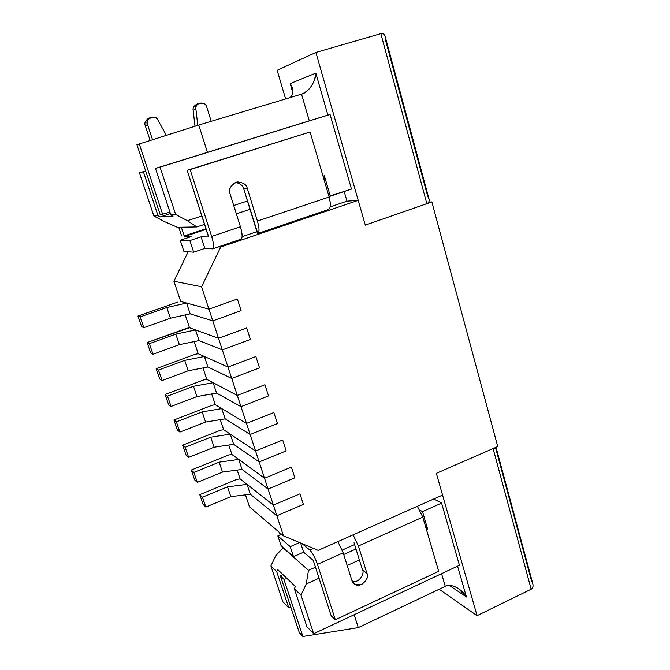 <?xml version="1.0" encoding="UTF-8"?>
<svg xmlns="http://www.w3.org/2000/svg" width="670" height="670" viewBox="0 0 670 670"><rect width="100%" height="100%" fill="white"/><g stroke="black" fill="none" stroke-linecap="round" stroke-linejoin="round"><path stroke-width="1" d="M177.466 302.178L137.97 316.064L177.466 302.178M141.646 326.692L137.97 316.064L141.646 326.692L143.832 327.663L140.122 316.927L137.97 316.064L140.122 316.927L143.832 327.663L170.423 318.2L166.813 307.53L140.122 316.927L166.813 307.53L170.423 318.2L190.154 313.836L186.553 303.041L166.813 307.53L186.553 303.041L190.154 313.836L212.792 320.871L208.94 309.163L186.553 303.041L208.94 309.163L212.792 320.871L241.133 310.637L237.389 299.004L208.94 309.163L237.389 299.004L241.133 310.637L212.792 320.871L190.154 313.836L170.423 318.2L143.832 327.663L141.646 326.692M186.277 328.426L189.501 327.731L147.124 342.538L186.277 328.426M150.758 353.031L147.124 342.538L150.758 353.031L153.028 354.254L149.36 343.66L147.124 342.538L149.36 343.66L153.028 354.254L179.376 344.648L175.808 334.112L149.36 343.66L175.808 334.112L179.376 344.648L199.074 340.586L195.523 329.925L175.808 334.112L195.523 329.925L199.074 340.586L222.323 349.857L218.521 338.308L195.523 329.925L218.521 338.308L222.323 349.857L250.387 339.447L246.702 327.973L218.521 338.308L246.702 327.973L250.387 339.447L222.323 349.857L199.074 340.586L179.376 344.648L153.028 354.254L150.758 353.031M194.978 354.355L198.203 353.71L194.978 354.355L156.169 368.676L194.978 354.355M159.761 379.044L156.169 368.676L159.761 379.044L162.107 380.518L158.489 370.058L156.169 368.676L158.489 370.058L162.107 380.518L188.22 370.77L184.694 360.359L158.489 370.058L184.694 360.359L188.22 370.77L207.884 367.009L204.375 356.482L184.694 360.359L204.375 356.482L207.884 367.009L231.72 378.45L227.976 367.06L204.375 356.482L227.976 367.06L231.72 378.45L259.516 367.872L255.881 356.549L227.976 367.06L255.881 356.549L259.516 367.872L231.72 378.45L207.884 367.009L188.22 370.77L162.107 380.518L159.761 379.044M203.571 379.965L206.796 379.362L203.571 379.965L165.105 394.496L203.571 379.965M168.647 404.73L165.105 394.496L168.647 404.73L171.068 406.456L167.492 396.121L165.105 394.496L167.492 396.121L171.068 406.456L196.955 396.565L193.471 386.288L167.492 396.121L193.471 386.288L196.955 396.565L216.586 393.089L213.119 382.696L193.471 386.288L213.119 382.696L216.586 393.089L240.991 406.656L237.297 395.417L213.119 382.696L237.297 395.417L240.991 406.656L268.528 395.911L264.935 384.739L237.297 395.417L264.935 384.739L268.528 395.911L240.991 406.656L216.586 393.089L196.955 396.565L171.068 406.456L168.647 404.73M212.063 405.258L215.279 404.714L212.063 405.258L173.932 419.998L212.063 405.258M177.433 430.106L173.932 419.998L177.433 430.106L179.92 432.075L176.394 421.866L173.932 419.998L176.394 421.866L179.92 432.075L205.581 422.05L202.147 411.891L176.394 421.866L202.147 411.891L205.581 422.05L225.179 418.859L221.762 408.591L202.147 411.891L221.762 408.591L225.179 418.859L250.145 434.487L246.493 423.398L221.762 408.591L246.493 423.398L250.145 434.487L277.413 423.582L273.871 412.561L246.493 423.398L273.871 412.561L277.413 423.582L250.145 434.487L225.179 418.859L205.581 422.05L179.92 432.075L177.433 430.106M220.455 430.249L223.663 429.746L220.455 430.249L182.65 445.181L220.455 430.249M186.109 455.173L182.65 445.181L186.109 455.173L188.664 457.375L185.18 447.292L182.65 445.181L185.18 447.292L188.664 457.375L214.107 447.217L210.707 437.183L185.18 447.292L210.707 437.183L214.107 447.217L233.671 444.302L230.287 434.16L210.707 437.183L230.287 434.16L233.671 444.302L259.164 461.94L255.572 451.002L230.287 434.16L255.572 451.002L259.164 461.94L286.182 450.877L282.69 440.006L255.572 451.002L282.69 440.006L286.182 450.877L259.164 461.94L233.671 444.302L214.107 447.217L188.664 457.375L186.109 455.173M228.738 454.947L231.946 454.486L228.738 454.947L191.26 470.064L228.738 454.947M194.677 479.938L191.26 470.064L194.677 479.938L197.307 482.367L193.864 472.409L191.26 470.064L193.864 472.409L197.307 482.367L222.524 472.082L219.165 462.174L193.864 472.409L219.165 462.174L222.524 472.082L242.054 469.435L238.713 459.419L219.165 462.174L238.713 459.419L242.054 469.435L268.075 489.025L264.524 478.238L238.713 459.419L264.524 478.238L268.075 489.025L294.842 477.819L291.391 467.082L264.524 478.238L291.391 467.082L294.842 477.819L268.075 489.025L242.054 469.435L222.524 472.082L197.307 482.367L194.677 479.938M236.929 479.343L240.128 478.924L236.929 479.343L199.769 494.644L236.929 479.343M203.144 504.401L199.769 494.644L203.144 504.401L205.841 507.056L202.432 497.215L199.769 494.644L202.432 497.215L205.841 507.056L230.84 496.646L227.524 486.856L202.432 497.215L227.524 486.856L230.84 496.646L250.337 494.267L247.037 484.368L227.524 486.856L247.037 484.368L250.337 494.267L276.861 515.758L273.36 505.113L247.037 484.368L273.36 505.113L276.861 515.758L303.384 504.409L299.976 493.815L273.36 505.113L299.976 493.815L303.384 504.409L276.861 515.758L250.337 494.267L230.84 496.646L205.841 507.056L203.144 504.401M201.084 236.811L204.844 248.394L212.398 248.838C214.149 248.168 213.914 244.014 211.678 236.401L190.121 169.577L187.148 170.28L208.546 236.946L201.084 236.811L208.546 236.946L208.512 236.351L187.148 170.28L310.101 131.99L190.121 169.577L211.678 236.401C213.78 243.394 214.115 247.532 212.692 248.804L204.844 248.394L193.655 252.18L183.915 251.443L193.655 252.18L204.844 248.394L201.084 236.811L189.853 240.564L201.084 236.811M181.595 235.924L178.739 227.264L181.595 235.924M150.164 117.635L147.961 118.766C145.155 121.061 144.259 123.38 145.273 125.709L147.551 124.603L152.484 139.603L147.551 124.603C146.529 122.25 147.434 119.905 150.264 117.585C154.217 116.739 156.788 117.618 157.978 120.24L166.327 135.248L157.978 120.24C156.345 113.841 143.95 119 147.551 124.603L145.273 125.709L150.097 140.348L145.273 125.709C144.117 122.828 145.398 120.374 149.134 118.347M198.889 103.272L196.193 104.545C193.714 106.312 192.7 108.23 193.153 110.274L195.891 109.026L197.776 125.357L195.891 109.026C195.439 106.957 196.461 105.023 198.957 103.239C203.328 102.611 205.933 103.892 206.754 107.074L211.226 121.303L206.754 107.074C206.444 100.626 193.546 102.92 195.891 109.026L193.153 110.274L195.004 126.236L193.153 110.274C192.617 107.602 194.116 105.55 197.633 104.118M181.302 227.214L184.183 235.966L206.042 228.696L184.183 235.966L184.493 236.518L206.226 229.282L184.493 236.518L181.302 227.214M212.692 248.804L241.041 239.182C242.649 237.858 242.44 233.721 240.421 226.762L211.678 236.401L240.421 226.762L230.137 194.124C228.344 189.962 230.262 185.984 235.89 182.19C242.624 182.006 246.434 184.124 247.322 188.546L257.422 221.05C259.399 227.993 259.524 232.138 257.816 233.495L243.779 189.024C243.227 185.816 240.455 183.588 235.446 182.349C240.455 183.588 243.227 185.816 243.779 189.024L247.322 188.546C246.619 184.602 243.21 182.391 237.079 181.905C230.488 185.322 228.168 189.392 230.137 194.124L240.421 226.762C242.557 234.333 242.657 238.495 240.714 239.232M257.816 233.495L328.585 209.484C330.729 207.993 330.905 203.839 329.129 197.005L257.422 221.05L329.129 197.005L310.101 131.99L329.129 197.005C330.997 204.451 330.678 208.638 328.174 209.559M310.101 131.99L187.148 170.28L310.101 131.99M191.076 236.636L184.493 236.518L191.076 236.636L180.222 240.254L189.853 240.564L193.655 252.18L189.853 240.564L180.222 240.254L183.915 251.443L180.222 240.254L191.076 236.636M257.422 221.05L247.322 188.546L243.779 189.024L257.473 233.545C259.524 232.766 259.508 228.604 257.422 221.05M279.231 532.24L280.119 534.936L279.231 532.24M313.451 560.941L331.189 615.814L313.451 560.941M354.045 542.801L362.512 569.952L354.045 542.801M352.278 581.376C359.807 583.444 364.857 572.574 362.512 569.952L366.942 573.394C368.433 576.769 366.708 580.438 361.783 584.399C355.912 585.413 352.604 584.056 351.859 580.312L343.191 552.817L337.881 541.603L343.191 552.817L317.471 564.358L343.191 552.817L351.859 580.312L354.204 583.746C360.586 589.608 370.56 577.021 366.942 573.394L358.425 545.983L422.803 517.106L417.377 506.277L422.803 517.106L358.425 545.983L366.942 573.394L362.512 569.952C364.857 572.574 359.807 583.444 352.278 581.376M313.451 548.403L309.774 550.028C312.513 552.817 315.076 557.591 317.471 564.358L335.335 619.75L438.674 571.334L422.803 517.106L438.674 571.334L335.335 619.75L331.189 615.814L335.335 619.75L317.471 564.358C315.076 557.591 312.513 552.817 309.774 550.028L302.086 543.638L309.774 550.028L313.451 548.403M353.098 534.836L358.425 545.983L353.098 534.836M300.621 543.027L303.602 552.206L313.091 560.262L303.602 552.206L293.519 556.669L281.048 545.631L277.841 535.925L290.227 546.653L299.515 542.566L290.227 546.653L277.841 535.925L281.626 534.283L277.841 535.925L281.048 545.631L293.519 556.669L290.227 546.653L293.519 556.669L303.602 552.206L300.621 543.027M342.228 550.095L354.597 544.559L342.228 550.095M276.693 571.585L270.906 565.966L282.866 601.752L288.803 607.916L276.693 571.585L277.673 569.508L295.395 586.552L294.365 588.729L306.91 626.71L313.686 633.736L300.981 595.153L294.365 588.729L300.981 595.153L306.215 584.031L308.51 570.321L315.47 567.197L308.51 570.321L283.083 547.792L308.51 570.321L306.215 584.031L319.037 578.227L306.215 584.031L300.981 595.153L313.686 633.736L306.91 626.71L294.365 588.729L295.395 586.552L277.673 569.508L276.693 571.585L288.803 607.916L282.866 601.752L270.906 565.966L276.693 571.585M290.78 607.003L288.803 607.916L290.78 607.003M276.861 515.758L283.46 535.841L318.149 550.371L442.56 495.08L436.338 473.33L497.743 446.53L431.865 201.93L365.301 225.103L358.216 200.338L220.698 247.037L201.57 286.735L208.94 309.163L237.389 299.004L241.133 310.637L212.792 320.871L218.521 338.308L246.702 327.973L250.387 339.447L222.323 349.857L227.976 367.06L255.881 356.549L259.516 367.872L231.72 378.45L237.297 395.417L264.935 384.739L268.528 395.911L240.991 406.656L246.493 423.398L273.871 412.561L277.413 423.582L250.145 434.487L255.572 451.002L282.69 440.006L286.182 450.877L259.164 461.94L264.524 478.238L291.391 467.082L294.842 477.819L268.075 489.025L273.36 505.113L299.976 493.815L303.384 504.409L276.861 515.758L250.337 494.267L276.861 515.758L303.384 504.409L299.976 493.815L273.36 505.113L268.075 489.025L242.054 469.435L268.075 489.025L294.842 477.819L291.391 467.082L264.524 478.238L259.164 461.94L233.671 444.302L259.164 461.94L286.182 450.877L282.69 440.006L255.572 451.002L250.145 434.487L225.179 418.859L250.145 434.487L277.413 423.582L273.871 412.561L246.493 423.398L240.991 406.656L216.586 393.089L240.991 406.656L268.528 395.911L264.935 384.739L237.297 395.417L231.72 378.45L207.884 367.009L231.72 378.45L259.516 367.872L255.881 356.549L227.976 367.06L222.323 349.857L199.074 340.586L222.323 349.857L250.387 339.447L246.702 327.973L218.521 338.308L212.792 320.871L190.154 313.836L212.792 320.871L241.133 310.637L237.389 299.004L208.94 309.163L201.57 286.735L173.932 281.233L188.169 251.761L173.932 281.233L180.699 301.433L173.932 281.233L201.57 286.735L220.698 247.037L358.216 200.338L365.301 225.103L431.865 201.93L497.743 446.53L436.338 473.33L442.56 495.08L318.149 550.371L283.46 535.841L276.861 515.758M433.783 498.982L441.597 503.103L459.436 565.279L313.686 633.736L459.436 565.279L441.597 503.103L433.783 498.982M326.717 115.449L330.067 114.478L351.482 189.074L330.318 196.168L324.355 175.758L324.079 179.736L324.355 175.758L323.041 176.193L324.355 175.758L330.318 196.168L328.92 196.293L351.482 189.074L330.067 114.478L155.49 168.396L170.833 214.827L175.649 214.492L160.055 167.132L155.49 168.396L330.067 114.478L160.055 167.132L175.649 214.492L170.833 214.827L173.153 216.05L160.256 216.879L158.045 215.723L143.388 171.755L139.444 172.852L153.882 216.016L158.045 215.723L153.882 216.016L164.711 221.695L177.374 227.289L164.711 221.695L153.882 216.016L139.444 172.852L145.683 171.051L143.388 171.755L158.045 215.723L160.256 216.879L170.423 213.579L160.256 216.879L173.153 216.05L170.833 214.827L155.49 168.396L326.717 115.449M344.196 191.52L346.985 201.167L358.216 200.338L346.985 201.167L344.196 191.52M425.073 524.87L427.611 529.024L422.527 511.62L419.889 510.13L422.527 511.62L441.597 503.103L422.527 511.62L427.611 529.024L425.073 524.87M249.5 506.914L245.463 494.862L249.5 506.914L283.46 535.841L249.5 506.914M240.128 478.924L237.172 470.097L240.128 478.924L273.36 505.113L240.128 478.924M231.946 454.486L228.78 445.031L231.946 454.486L264.524 478.238L231.946 454.486M223.663 429.746L220.279 419.654L223.663 429.746L255.572 451.002L223.663 429.746M215.279 404.714L211.678 393.96L215.279 404.714L246.493 423.398L215.279 404.714M206.796 379.362L202.968 367.947L206.796 379.362L237.297 395.417L206.796 379.362M198.203 353.71L194.149 341.608L198.203 353.71L227.976 367.06L198.203 353.71M189.501 327.731L185.213 314.925L189.501 327.731L218.521 338.308L189.501 327.731M242.121 236.669L256.895 231.669L242.121 236.669M330.201 206.846L346.985 201.167L330.201 206.846M180.699 301.433L208.94 309.163L180.699 301.433M145.641 170.934L139.444 172.852L145.641 170.934M428.775 202.114L431.865 201.93L428.775 202.114M218.261 246.912L220.698 247.037L218.261 246.912M250.094 209.283L236.343 213.839L250.094 209.283M204.626 224.341L196.804 226.929L177.374 227.289L196.804 226.929L187.407 220.715L175.649 214.492L187.407 220.715L196.804 226.929L204.626 224.341M247.506 200.992L233.721 205.514L247.506 200.992M201.921 215.958L187.407 220.715L201.921 215.958M343.718 554.5L355.979 548.998L343.718 554.5M275.73 555.757L283.083 547.792L275.73 555.757L270.906 565.966L275.73 555.757M347.177 565.472L359.388 559.936L347.177 565.472M426.447 529.551L427.611 529.024L426.447 529.551M365.301 225.103L315.888 52.436L277.146 70.3L285.621 98.934L277.146 70.3L315.888 52.436L365.301 225.103L426.84 203.672L365.301 225.103M439.168 589.257L477.074 615.671L436.338 473.33L477.074 615.671L439.168 589.257M292.807 92.561L290.169 83.591L315.83 73.122L327.898 115.106L315.83 73.122L290.169 83.591L292.807 92.561M457.577 566.158L466.437 596.987L449.411 585.463L466.437 596.987L458.246 588.394C453.088 585.346 448.758 584.667 445.274 586.359L358.266 627.631L302.907 636.5L299.314 632.631L280.412 575.84L283.879 579.215L287.162 578.629L283.879 579.215L280.412 575.84L283.041 574.667L280.412 575.84L299.314 632.631L302.907 636.5L283.879 579.215L302.907 636.5L358.266 627.631L445.274 586.359L441.572 573.671L445.274 586.359C450.533 583.017 462.015 588.746 466.437 596.987L457.577 566.158M531.168 589.223L477.074 615.671L531.168 589.223L493.103 448.557L436.338 473.33L493.103 448.557L531.168 589.223C532.826 588.369 533.387 586.552 532.834 583.779L496.453 448.925C495.976 447.929 494.862 447.803 493.103 448.557L495.708 448.163L531.452 580.722C533.655 584.667 533.555 587.506 531.168 589.223M426.84 203.672L380.845 33.659L315.888 52.436L380.845 33.659L426.84 203.672C428.733 202.977 429.47 201.452 429.051 199.09L385.116 36.239C384.279 33.977 382.855 33.115 380.845 33.659C383.977 33.215 385.468 35.075 385.3 39.245L427.736 196.469C429.897 199.861 429.596 202.265 426.84 203.672M160.113 214.408L136.923 144.72L198.764 125.047L207.415 152.316L198.764 125.047L301.517 94.152L198.764 125.047L136.923 144.72L160.113 214.408L162.609 214.216L160.113 214.408M169.929 212.089L162.609 214.216L139.209 143.774L162.609 214.216L169.929 212.089M309.297 120.809L301.517 94.152L302.22 93.917C310.034 90.115 314.573 83.18 315.83 73.122C315.905 81.539 308.125 92.845 301.517 94.152L309.297 120.809M290.177 97.56C292.673 95.123 293.443 92.025 292.472 88.273L290.169 83.591C293.736 88.792 293.736 93.448 290.177 97.56M354.17 614.725L358.266 627.631L354.17 614.725M495.708 448.163L494.795 447.82"/></g></svg>
